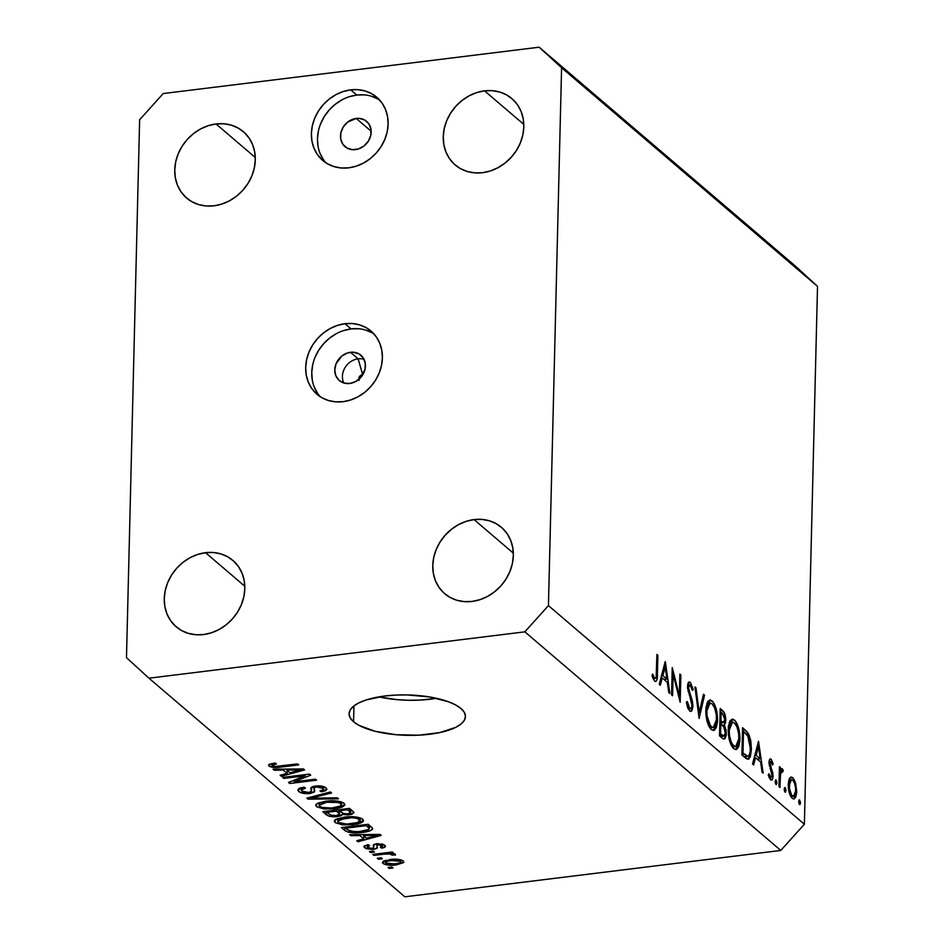 <?xml version="1.0" encoding="UTF-8"?>
<svg xmlns="http://www.w3.org/2000/svg" width="944" height="944" viewBox="0 0 944 944"><rect width="100%" height="100%" fill="white"/><g stroke="black" fill="none" stroke-linecap="round" stroke-linejoin="round"><path stroke-width="1.42" d="M358.98 380.444L359.912 376.09L362.897 374.591A4.154 3.587 -49.5 0 0 362.649 374.615L358.142 358.826A16.626 14.337 130.5 0 1 364.054 359.31A16.626 14.337 -49.5 0 0 358.142 358.826L350.495 352.301A16.626 14.337 130.5 0 1 360.915 355.239A16.626 14.337 130.5 0 1 364.231 371.877A16.626 14.337 130.5 0 1 349.74 383.476L343.887 383.016L339.002 380.243L335.793 375.606L334.766 369.777L336.088 363.664L341.905 355.971L347.498 352.962L353.481 352.23L358.956 353.87L363.086 357.646L365.234 362.992L365.092 369.069L360.691 377.576L355.64 381.565L349.74 383.476A16.626 14.337 130.5 0 1 339.321 380.526A16.626 14.337 130.5 0 1 335.993 363.888A16.626 14.337 130.5 0 1 350.495 352.301L358.142 358.826A16.626 14.337 -49.5 0 0 343.828 382.993A16.626 14.337 130.5 0 1 358.142 358.826L362.649 374.615A4.154 3.587 -49.5 0 0 358.744 379.464M373.907 333.881A41.571 35.86 -49.5 0 0 351.074 328.913L344.985 323.721A41.571 35.86 130.5 0 1 371.039 331.084A41.571 35.86 130.5 0 1 379.335 372.679A41.571 35.86 130.5 0 1 343.085 401.672L350.59 399.996L357.835 396.893L364.561 392.48L370.485 386.91L375.405 380.42L379.11 373.246L381.47 365.658L382.391 357.965L381.848 350.448L379.842 343.404L376.455 337.102L371.83 331.792L366.142 327.662L359.593 324.878L352.454 323.544L344.985 323.721L337.492 325.385L330.235 328.5L323.521 332.913L317.585 338.483L312.676 344.973L308.959 352.147L306.599 359.735L305.679 367.428L306.234 374.933L308.228 381.978L311.614 388.279L316.24 393.601L321.939 397.731L328.477 400.516L335.616 401.849L343.085 401.672A41.571 35.86 130.5 0 1 317.042 394.309A41.571 35.86 130.5 0 1 308.735 352.714A41.571 35.86 130.5 0 1 344.985 323.721L351.074 328.913A41.571 35.86 -49.5 0 0 315.709 355.794A41.571 35.86 -49.5 0 0 320.24 396.704M379.63 100.017A41.571 35.86 -49.5 0 0 356.785 95.049L350.708 89.857A41.571 35.86 130.5 0 1 376.75 97.232A41.571 35.86 130.5 0 1 385.058 138.827A41.571 35.86 130.5 0 1 348.796 167.82L356.301 166.144L363.546 163.041L370.272 158.616L376.208 153.058L381.116 146.556L384.822 139.382L387.193 131.806L388.114 124.112L387.559 116.596L385.553 109.551L382.178 103.25L377.553 97.94L371.853 93.798L365.316 91.025L358.165 89.692L350.708 89.857L343.203 91.533L335.958 94.636L329.232 99.061L323.296 104.619L318.388 111.121L314.682 118.295L312.311 125.871L311.39 133.564L311.945 141.081L313.951 148.125L317.326 154.427L321.951 159.748L327.651 163.878L334.188 166.663L341.339 167.985L348.796 167.82A41.571 35.86 130.5 0 1 322.754 160.445A41.571 35.86 130.5 0 1 314.446 118.85A41.571 35.86 130.5 0 1 350.708 89.857L356.785 95.049A41.571 35.86 -49.5 0 0 321.42 121.941A41.571 35.86 -49.5 0 0 325.963 162.852M353.575 721.759A58.198 20.202 1.4 0 1 349.091 713.711A58.198 20.202 1.4 0 1 396.091 695.067A58.198 20.202 1.4 0 1 460.979 708.507L464.306 712.366L465.463 716.331L464.365 720.248L461.085 723.977L455.728 727.364L439.715 732.603L418.758 735.187L396.055 734.715L375.063 731.27L358.968 725.358L353.575 721.759L350.236 717.9L349.091 713.924L350.177 710.006L353.469 706.289L358.814 702.902L366.036 699.988L384.881 695.999L395.784 695.079L407.135 694.926L429.414 696.92L448.317 701.699L455.574 704.908L460.979 708.507A58.198 20.202 1.4 0 1 465.451 716.555A58.198 20.202 1.4 0 1 418.452 735.199A58.198 20.202 1.4 0 1 353.575 721.759L353.953 705.9L353.575 721.759M484.532 90.848A43.648 37.654 130.5 0 1 511.884 98.589A43.648 37.654 130.5 0 1 520.604 142.261A43.648 37.654 130.5 0 1 482.537 172.693L490.408 170.947L498.019 167.678L505.075 163.041L511.306 157.2L516.462 150.379L520.356 142.851L522.846 134.886L523.814 126.803L523.236 118.92L521.123 111.522L517.583 104.902L512.722 99.321L506.739 94.99L499.872 92.064L492.367 90.671L484.532 90.848L476.661 92.606L469.038 95.863L461.994 100.501L455.763 106.342L450.595 113.162L446.701 120.702L444.223 128.655L443.255 136.738L443.833 144.633L445.934 152.019L449.486 158.639L454.347 164.221L460.33 168.563L467.197 171.478L474.69 172.882L482.537 172.693A43.648 37.654 130.5 0 1 455.185 164.964A43.648 37.654 130.5 0 1 446.465 121.292A43.648 37.654 130.5 0 1 484.532 90.848L523.802 124.384L484.532 90.848M474.053 519.589A43.648 37.654 130.5 0 1 501.406 527.318A43.648 37.654 130.5 0 1 510.126 570.99A43.648 37.654 130.5 0 1 472.059 601.434L479.93 599.676L487.541 596.419L494.597 591.782L500.827 585.941L505.984 579.12L509.878 571.58L512.368 563.627L513.335 555.544L512.757 547.65L510.645 540.263L507.105 533.643L502.243 528.062L496.261 523.719L489.393 520.793L481.888 519.401L474.053 519.589L466.183 521.336L458.56 524.604L451.515 529.242L445.285 535.083L440.116 541.903L436.222 549.432L433.744 557.397L432.777 565.48L433.355 573.362L435.455 580.761L439.007 587.369L443.869 592.962L449.851 597.292L456.719 600.219L464.212 601.611L472.059 601.434A43.648 37.654 130.5 0 1 444.707 593.693A43.648 37.654 130.5 0 1 435.986 550.022A43.648 37.654 130.5 0 1 474.053 519.589L513.324 553.125L474.053 519.589M205.544 552.688A43.648 37.654 130.5 0 1 232.897 560.429A43.648 37.654 130.5 0 1 241.605 604.101A43.648 37.654 130.5 0 1 203.538 634.545L211.421 632.787L219.032 629.53L226.088 624.881L232.318 619.04L237.475 612.219L241.369 604.691L243.847 596.726L244.815 588.655L244.236 580.761L242.136 573.362L238.584 566.754L233.734 561.161L227.752 556.83L220.884 553.904L213.379 552.511L205.544 552.688L197.662 554.447L190.051 557.703L182.994 562.353L176.764 568.194L171.607 575.002L167.713 582.542L165.235 590.507L164.268 598.579L164.846 606.473L166.946 613.86L170.498 620.479L175.36 626.061L181.331 630.403L188.21 633.33L195.703 634.722L203.538 634.545A43.648 37.654 130.5 0 1 176.186 626.804A43.648 37.654 130.5 0 1 167.477 583.132A43.648 37.654 130.5 0 1 205.544 552.688L244.803 586.236L205.544 552.688M216.023 123.959A43.648 37.654 130.5 0 1 243.375 131.688A43.648 37.654 130.5 0 1 252.083 175.36A43.648 37.654 130.5 0 1 214.017 205.804L221.899 204.046L229.51 200.789L236.566 196.151L242.797 190.31L247.953 183.49L251.847 175.95L254.325 167.997L255.293 159.914L254.715 152.031L252.614 144.633L249.063 138.013L244.213 132.431L238.23 128.089L231.363 125.174L223.858 123.77L216.023 123.959L208.14 125.705L200.529 128.974L193.473 133.611L187.242 139.452L182.086 146.273L178.192 153.801L175.714 161.766L174.746 169.849L175.324 177.732L177.425 185.13L180.977 191.75L185.826 197.331L191.809 201.662L198.677 204.588L206.181 205.993L214.017 205.804A43.648 37.654 130.5 0 1 186.664 198.075A43.648 37.654 130.5 0 1 177.956 154.403A43.648 37.654 130.5 0 1 216.023 123.959L255.281 157.495L216.023 123.959M356.207 118.437A16.626 14.337 130.5 0 1 366.626 121.387A16.626 14.337 130.5 0 1 369.954 138.025A16.626 14.337 130.5 0 1 355.451 149.624A16.626 14.337 130.5 0 1 345.032 146.674A16.626 14.337 130.5 0 1 341.704 130.036A16.626 14.337 130.5 0 1 356.207 118.437L371.169 131.216L356.207 118.437L359.192 118.366L364.667 120.018L368.797 123.794L370.957 129.139L370.803 135.216L368.372 141.116L364.042 145.942L358.449 148.951L352.466 149.695L346.991 148.043L342.861 144.267L340.713 138.933L340.855 132.844L343.286 126.944L347.628 122.118L356.207 118.437M804.371 824.23L817.516 286.362L561.586 67.744L548.44 605.611L804.371 824.23L548.44 605.611L524.852 631.843L148.94 678.193L404.858 896.8L780.782 850.45L524.852 631.843L780.782 850.45L804.371 824.23L780.782 850.45L404.858 896.8L148.94 678.193L126.484 657.638L139.629 119.77L163.218 93.55L539.142 47.2L795.06 265.807L539.142 47.2L561.586 67.744L817.516 286.362L795.06 265.807L817.516 286.362L804.371 824.23M673.107 674.311L672.576 695.74L671.573 694.878L672.246 667.597L679.326 695.575L679.845 674.099L680.86 674.96L680.187 702.242L673.107 674.311L680.187 702.242L680.86 674.96L679.845 674.099L679.326 695.575L672.246 667.597L671.573 694.878L672.576 695.74L673.107 674.311L672.069 674.441L673.107 674.311M692.979 706.348L691.881 710.797L689.911 711.233L687.586 707.516L686.347 702.124L687.326 701.557L689.675 708.201L691.209 708.26L691.881 706.549L691.645 702.43L687.515 688.141L688.023 683.149L688.837 682.075L690.383 682.37L693.25 689.545L692.294 690.442L690.855 685.922L689.592 684.766L688.495 688.188L692.4 701.18L692.979 706.348L688.471 687.126L690.194 685.073L692.294 690.442L693.25 689.545L690.383 682.37L689.25 681.946L687.468 686.382L691.976 705.451C691.716 708.26 690.949 709.18 689.675 708.201L687.326 701.557L686.347 702.124L689.604 710.997L690.878 711.493L692.979 706.348L691.893 706.478L692.979 706.348M699.138 718.419L694.926 686.972L695.999 687.893L699.209 712.578L703.469 694.265L704.543 695.185L699.138 718.419L704.543 695.185L703.469 694.265L699.209 712.578L695.999 687.893L694.926 686.972L699.138 718.419M711.339 729.559L709.097 726.62L706.077 716.166L705.959 707.587L707.693 701.51L710.23 699.964L713.109 702.029L715.21 705.935L717.263 714.301L717.499 721.605L716.39 727.399L714.266 730.255L711.339 729.559L713.581 730.467L717.558 720.225C717.44 711.092 715.576 704.613 711.953 700.802L709.782 699.964L705.782 710.301C705.911 719.328 707.764 725.747 711.339 729.559M733.736 748.686L731.494 745.748L728.473 735.293L728.343 726.715L730.09 720.638L732.615 719.092L735.506 721.157L737.606 725.075L739.659 733.429L739.895 740.733L738.786 746.527L736.662 749.383L733.736 748.686L735.978 749.595L739.954 739.353C739.836 730.219 737.972 723.741 734.338 719.93L732.178 719.092L728.178 729.429C728.308 738.456 730.16 744.875 733.736 748.686M752.533 764.038L758.516 741.288L763.153 773.112L762.068 772.18L760.628 762.02L755.554 757.69L753.631 764.97L752.533 764.038L753.631 764.97L755.554 757.69L760.628 762.02L762.068 772.18L763.153 773.112L758.516 741.288L752.533 764.038M799.544 804.548L800.524 803.073L798.884 803.273L800.524 803.073L799.651 800.005L798.99 800.075L799.651 800.005L798.659 801.48L799.544 804.548L798.895 803.32L799.462 799.887L800.524 802.612L799.887 804.677M788.24 784.417L789.007 779.425L791.001 777.006L793.161 778.08L795.143 781.62L796.665 792.641L795.851 796.783L794.258 798.884L792.641 798.612L790.612 796.205L788.806 790.765L788.24 784.417C788.323 790.942 789.644 795.568 792.217 798.294L793.892 798.978L796.701 791.65L795.757 783.603L792.724 777.655L791.084 776.995L789.526 778.293L788.24 784.417M785.042 792.158L786.033 790.683L784.381 790.883L786.033 790.683L785.148 787.615L784.488 787.697L785.148 787.615L784.157 789.09L785.042 792.158L784.393 790.93L784.971 787.497L785.986 789.75L785.384 792.299M782.446 768.876L779.343 770.587L780.369 770.457L780.44 767.519L779.414 767.649L780.44 767.519L779.437 766.658L778.953 786.6L779.956 787.461L778.953 786.6L779.437 766.658L780.44 767.519L780.369 770.457L781.821 768.617L783.308 770.304L782.694 771.956L781.302 771.319L780.57 773.396L779.956 787.461L780.464 774.068L783.308 770.304L781.762 768.617M775.992 784.44L776.983 782.965L775.343 783.166L776.983 782.965L776.11 779.886L775.449 779.968L776.11 779.886L775.118 781.361L775.992 784.44L775.354 783.201L775.921 779.779L776.983 782.505L776.346 784.57M770.516 779.756C771.98 780.723 772.829 779.484 773.053 776.039L771.956 776.169L773.053 776.039L772.747 772.629L771.708 772.758L772.747 772.629L771.342 768.569L770.08 768.735L771.342 768.569L770.221 765.525L769.195 765.643L770.221 765.525L769.985 763.472L768.982 763.602L771.118 761.702L772.475 765.006L773.207 763.873L772.204 764.003L773.207 763.873L771.177 759.247C769.879 758.433 769.136 759.59 768.982 762.717L769.643 759.495L770.764 758.988L773.207 763.873L772.475 765.006L770.906 761.572L770.021 762.976L773.053 775.201L772.581 778.942L770.988 780.063L768.239 775.059L768.947 773.773L771.059 777.49L772.027 775.602L768.982 762.717L772.039 775.284L770.516 777.254L768.947 773.773L768.239 775.059L770.516 779.756L771.46 780.133M751.424 749.512L750.374 756.628L748.698 759.106L746.515 758.764L741.913 754.964L742.574 727.682L746.633 731.317L749.123 735.14L750.799 740.934L751.424 749.512L748.368 733.63L742.574 727.682L741.913 754.964L748.203 759.259L751.424 749.512L750.386 749.642L751.424 749.512M722.549 738.42L719.517 735.836L720.189 708.555L724.249 712.685L725.735 718.608L725.523 722.608L724.331 724.921L726.066 730.054L726.207 735.305L725.086 738.55L723.883 739.105L722.549 738.42L724.166 739.105L726.314 733.736L724.331 724.921L725.759 720.213C725.594 715.151 724.461 711.894 722.372 710.419L720.189 708.555L719.517 735.836L722.549 738.42M659.231 684.341L665.213 661.591L669.851 693.415L668.765 692.483L667.314 682.323L662.24 677.981L660.328 685.273L659.231 684.341L660.328 685.273L662.24 677.981L667.314 682.323L668.765 692.483L669.851 693.415L665.355 661.709L659.231 684.341M654.593 681.084C656.658 681.934 657.614 679.491 657.437 673.756L656.399 673.886L657.437 673.756L657.885 655.337L656.859 655.466L657.885 655.337L656.882 654.475L656.434 672.624C656.611 676.553 656.045 678.453 654.711 678.335L652.977 678.547L655.396 678.512L656.174 677.001L656.882 654.475L657.885 655.337L656.906 679.94L655.915 681.462L654.593 681.084L651.974 675.633L652.611 674.04L654.711 678.335L652.611 674.04L651.974 675.633L654.593 681.084L655.667 681.533M305.183 775.767L283.802 778.399L282.645 777.408L309.49 774.092L310.729 775.154L294.056 781.821L315.461 779.189L316.618 780.181L289.773 783.496L288.522 782.423L305.183 775.767L288.522 782.423L289.773 783.496L316.618 780.181L315.461 779.189L294.056 781.821L310.729 775.154L309.49 774.092L282.645 777.408L283.802 778.399L283.837 777.254L283.802 778.399L305.183 775.767L305.207 774.623L305.183 775.767M322.931 788.299L322.978 786.411L322.931 788.299C324.193 789.503 323.19 790.352 319.945 790.86L321.456 791.804L321.479 790.553L321.456 791.804L326.895 789.29L326.034 787.886C323.851 786.199 320.323 785.573 315.426 786.01L310.824 788.287L311.072 789.503L311.119 787.532L311.485 791.119L308.794 792.512L301.927 791.155L301.301 790.093L305.526 788.087L304.015 787.131L297.773 789.939L298.693 791.45C300.983 793.267 304.759 793.951 310.033 793.503L310.069 792.276L310.033 793.503L306.623 793.668L299.932 792.287L297.785 790.128L299.425 788.252L304.015 787.131L305.526 788.087L302.021 789.09L301.502 790.694L304.003 792.217L307.756 792.606L311.272 791.662L310.895 787.91L312.877 786.541L318.6 785.833L324.358 786.871L326.872 789.078L325.727 790.683L321.456 791.804L319.945 790.86L323.178 789.857L322.931 788.299L320.453 787.154L315.815 787.119L313.892 788.087L314.399 791.981L310.033 793.503L314.718 791.237L314.163 787.662L316.523 787.013L322.931 788.299L323.532 789.255L323.591 786.588M338.471 798.848L308.098 799.155L306.894 798.128L330.4 791.957L331.592 792.972L310.576 798.199L337.268 797.822L338.471 798.848L337.268 797.822L310.576 798.199L331.592 792.972L330.4 791.957L306.894 798.128L308.098 799.155L308.133 797.798L308.098 799.155L338.471 798.848M316.535 806.695L315.744 804.961L317.444 803.356L325.527 801.255L339.38 801.397L343.51 802.872L344.831 805.114L342.082 807.179L337.102 808.453L323.934 809.008L316.535 806.695L323.934 809.008L334.719 808.796L344.914 804.725L344.1 803.309C339.569 800.842 333.374 800.158 325.527 801.255L317.444 803.356L315.697 805.256L316.535 806.695L316.606 803.887L316.535 806.695M335.155 822.602L334.353 820.867L335.439 819.628L344.135 817.15L358 817.292L362.118 818.778L363.452 821.02L361.599 822.672L356.856 824.136L342.554 824.903L335.155 822.602L342.554 824.903L353.339 824.69L363.523 820.631L362.708 819.203C358.177 816.737 351.994 816.053 344.135 817.15L336.064 819.262L334.318 821.15L335.155 822.602L335.214 819.781L335.155 822.602M359.888 835.546L350.885 835.7L349.681 834.661L380.102 834.413L381.234 835.381L357.965 841.741L356.761 840.715L363.794 838.886L359.888 835.546L363.794 838.886L356.761 840.715L357.965 841.741L381.234 835.381L380.102 834.413L349.681 834.661L350.885 835.7L350.92 834.661L350.885 835.7L359.888 835.546L359.912 834.579L359.888 835.546M393.07 867.973L389.235 868.456L388.067 867.453L391.902 866.981L393.07 867.973L391.902 866.981L388.067 867.453L389.235 868.456L389.258 867.312L389.235 868.456L393.07 867.973M396.433 864.857L385.305 864.586L382.473 862.816L383.842 860.952L393.636 859.229L400.94 859.866L403.536 861.282L403.584 862.58L396.433 864.857L403.808 862.002L403.218 860.975C399.985 859.205 395.571 858.733 389.978 859.547L382.391 862.45L382.993 863.465L383.04 861.435L382.993 863.465C386.285 865.247 390.769 865.707 396.433 864.857L396.456 863.701L396.433 864.857M382.308 858.792L378.473 859.264L377.305 858.261L381.14 857.789L382.308 858.792L381.14 857.789L377.305 858.261L378.473 859.264L378.497 858.12L378.473 859.264L382.308 858.792M384.09 854.167L373.966 855.406L372.797 854.414L392.326 852.007L393.495 852.998L390.368 853.388L394.368 853.742L395.501 854.674L392.043 855.17L390.143 853.942L384.09 854.167L388.279 853.848L395.265 855.193L395.217 854.131L390.368 853.388L393.495 852.998L392.326 852.007L372.797 854.414L373.966 855.406L373.989 854.273L373.966 855.406L384.09 854.167L384.114 853.022L384.09 854.167M374.449 852.078L370.614 852.55L369.458 851.559L373.293 851.087L374.449 852.078L373.293 851.087L369.458 851.559L370.614 852.55L370.65 851.417L370.614 852.55L374.449 852.078M382.037 845.6L382.084 843.948L382.037 845.6L380.349 847.228L381.86 848.184L381.895 846.803L381.86 848.184L385.482 846.367L384.786 845.222L376.632 843.712L373.246 845.435L373.505 846.886L373.553 844.762L373.517 847.96L372.019 848.396L367.476 847.488L369.623 845.564L368.113 844.62L363.924 846.65L364.608 847.759L373.659 849.329L373.777 844.573L373.659 849.329L372.337 849.458L366.036 848.621L363.983 846.343L368.113 844.62L369.623 845.564L367.31 846.343L367.476 847.488L372.019 848.396L373.612 847.83L373.258 845.411L374.473 844.207L382.627 844.101L385.199 845.659L384.715 847.37L381.86 848.184L380.349 847.228L382.261 846.567L382.037 845.6L377.742 844.727L376.904 845.293L377.199 848.196L374.237 849.258L377.364 847.677L376.939 845.163L378.19 844.656L382.426 846.225L382.485 844.054M362.52 832.372L348.454 832.23L345.244 830.826L341.386 827.581L368.243 824.277L372.207 827.746L372.55 829.257L369.446 831.015L362.52 832.372C368.42 831.817 371.806 830.555 372.679 828.549L368.243 824.277L341.386 827.581L344.69 830.401L344.772 827.168L344.69 830.401C348.832 832.868 354.779 833.517 362.52 832.372L362.555 831.216L362.52 832.372M337.492 816.548L329.137 816.194L322.777 811.687L349.622 808.371L353.953 812.383L351.959 814.271L347.687 814.943L342.542 814.424L341.044 815.781L337.492 816.548L342.542 814.424L349.422 814.802L354.024 812.713L349.622 808.371L322.777 811.687L326.223 814.637L326.305 811.25L326.223 814.637C328.429 816.477 332.194 817.115 337.492 816.548L337.527 815.368L337.492 816.548M283.259 770.092L274.256 770.245L273.04 769.207L303.472 768.947L304.605 769.915L281.336 776.287L280.12 775.26L287.165 773.431L283.259 770.092L287.165 773.431L280.12 775.26L281.336 776.287L304.605 769.915L303.472 768.947L273.04 769.207L274.256 770.245L274.279 769.195L274.256 770.245L283.259 770.092L283.283 769.124L283.259 770.092M272.191 765.749C272.002 764.793 273.418 764.192 276.474 763.956L274.964 763L269.146 764.369L269.005 766.091L268.627 764.77L274.964 763L276.474 763.956L271.966 765.254L274.881 766.493L297.572 763.908L298.729 764.9L276.037 767.531L269.005 766.091C271.825 767.614 275.66 767.968 280.51 767.153L298.729 764.9L297.572 763.908L275.388 766.493L272.191 765.749L272.002 763.472M139.629 119.77L163.218 93.55L539.142 47.2L561.586 67.744L548.44 605.611L524.852 631.843L148.94 678.193L126.484 657.638L139.629 119.77M378.874 696.884A58.198 20.202 -178.6 0 0 436.529 698.3L419.62 700.106L408.268 700.259L396.917 699.634L378.874 696.884M364.254 94.884L356.785 95.049L349.28 96.725M342.035 99.828L335.309 104.253L329.385 109.811L324.465 116.313L320.759 123.487M318.399 131.063L317.467 138.756L318.022 146.273M320.028 153.317L323.403 159.619M377.93 98.99L371.393 96.217M358.531 328.736L351.074 328.913L343.569 330.577M336.312 333.692L329.598 338.105L323.662 343.675L318.753 350.165L315.036 357.339M312.676 364.927L311.756 372.62L312.311 380.125M314.317 387.17L317.691 393.471M372.219 332.854L365.67 330.07M400.398 861.294L397.507 860.373L392.374 860.409L386.757 861.447L385.482 862.698L388.102 863.961L393.86 864.031L399.454 862.981L400.634 862.191L400.398 861.294C400.929 862.651 399.147 863.524 395.076 863.89L385.813 863.146C385.282 861.778 387.064 860.904 391.158 860.539L391.182 859.406L391.158 860.539L400.398 861.294L400.433 859.736L400.74 861.896L400.799 859.831M385.813 863.146L385.518 860.362M390.403 852.243L390.368 853.388L390.403 852.243M395.265 855.193L395.217 854.131M392.079 853.447L392.043 855.17L392.079 853.447M391.618 853.423L391.595 854.45L391.618 853.423M388.314 852.503L388.279 853.848L388.314 852.503M364.608 847.759L364.655 845.682L364.608 847.759M367.476 847.488L367.098 844.821M373.505 846.886L373.517 847.96M378.214 843.582L378.19 844.656L378.214 843.582M376.975 843.676L376.904 845.352M377.128 846.414L376.939 845.163M358 840.396L357.965 841.741L358 840.396M363.877 835.888L363.794 838.886L363.877 835.888M363.405 835.487L372.278 835.416L372.302 834.472L372.278 835.416L377.883 835.239L377.895 834.425L377.883 835.239L366.555 838.178L363.405 835.487L363.428 834.555L363.405 835.487L366.555 838.178L377.883 835.239L363.405 835.487M345.693 828.195L366.26 825.658L366.296 824.513L366.26 825.658L368.231 827.333L368.302 824.324L368.231 827.333L369.281 828.749L369.364 825.233L369.281 828.749C368.231 830.13 365.611 831.003 361.399 831.369L354.389 831.806L347.687 829.894L345.693 828.195L345.716 827.05L345.693 828.195L350.141 831.263L358.838 831.64L368.762 829.493L369.187 828.395L366.26 825.658L345.693 828.195M353.363 823.534L353.339 824.69L353.363 823.534M342.578 823.758L342.554 824.903L342.578 823.758M359.581 819.604L356.23 818.2L351.652 817.74L339.108 819.628L337.681 821.197L338.719 822.531L346.696 824.065L357.835 822.519L359.971 821.174L359.581 819.604L357.835 822.519L352.254 823.687C346.377 824.537 341.716 824.041 338.282 822.2L337.681 821.162L345.256 818.153L345.28 817.02L345.256 818.153C351.274 817.233 356.041 817.716 359.581 819.604L359.629 817.705L360.16 820.619L360.23 817.893M349.457 813.539L349.422 814.802L349.457 813.539M342.578 813.173L342.542 814.424L342.578 813.173M339.628 810.743L347.652 809.751L347.675 808.619L347.652 809.751L349.551 811.38L349.634 808.383L349.551 811.38L350.625 812.701L347.817 813.858L343.085 813.445L339.628 810.743L339.663 809.61L339.628 810.743L343.545 813.622L347.817 813.858L350.59 812.855L347.652 809.751L339.628 810.743M327.084 812.288L336.489 811.132L336.524 809.987L336.489 811.132L338.636 812.961L338.719 809.716L338.636 812.961L339.533 814.188L336.312 815.557L330.848 815.191L327.084 812.288L327.108 811.156L327.084 812.288L330.848 815.191L336.312 815.557L339.533 814.129L336.489 811.132L327.084 812.288M334.754 807.639L334.719 808.796L334.754 807.639M323.969 807.863L323.934 809.008L323.969 807.863M326.648 802.258C332.666 801.338 337.433 801.822 340.961 803.698L341.008 801.798L341.551 804.725L339.226 806.624L333.645 807.793C327.769 808.642 323.108 808.147 319.674 806.306L319.072 805.267L326.648 802.258L326.671 801.126L326.648 802.258L319.32 804.63L319.497 806.141L322.093 807.462L331.745 807.993L340.583 806.011L341.327 804.087L338.495 802.518L326.648 802.258M314.387 796.158L314.364 797.291L314.387 796.158M310.6 797.149L310.576 798.199L310.6 797.149M298.693 791.45L298.764 788.606L298.693 791.45M316.559 785.904L316.523 787.013L316.559 785.904M314.199 786.199L314.163 787.662L314.199 786.199M313.915 786.258L314.199 787.638M294.091 780.204L294.056 781.821L294.091 780.204M289.808 781.915L289.773 783.496L289.808 781.915M281.371 774.93L281.336 776.287L281.371 774.93M287.236 770.422L287.165 773.431L287.236 770.422M286.775 770.021L295.637 769.962L295.661 769.018L295.637 769.962L301.242 769.785L301.266 768.971L301.242 769.785L289.926 772.711L286.775 770.021L286.799 769.089L286.775 770.021L289.926 772.711L301.242 769.785L286.775 770.021M280.533 766.009L280.51 767.153L280.533 766.009M269.146 764.369L269.005 766.091M789.703 778.033L792.724 777.655L789.703 778.033M794.683 783.732L795.757 783.603L794.683 783.732M795.65 791.78L796.701 791.65L795.65 791.78M792.665 780.098C794.624 782.269 795.639 785.833 795.698 790.801L793.562 796.347L790.529 796.063L792.276 795.839C790.317 793.762 789.302 790.246 789.243 785.29L788.228 785.408L789.243 785.29L791.45 779.626L792.665 780.098L791.402 779.638L789.88 781.349L789.408 788.5L791.65 795.178L793.526 796.347L794.624 795.58L795.603 792.287L795.532 787.567L794.352 782.8L792.665 780.098M779.331 770.8L783.308 770.304L779.331 770.8M779.319 771.307L782.198 771.165M779.248 774.222L780.464 774.068L779.248 774.222M779.083 780.889L780.122 780.759L779.083 780.889M771.177 759.247L769.69 759.436L771.177 759.247L770.375 758.917M769.03 761.761L771.118 761.702M769.006 777.443L770.516 777.254L769.006 777.443M769.136 777.738L770.516 777.254M754.162 757.855L755.554 757.69L754.162 757.855M758.445 746.657L760.168 758.775L757.241 759.129L760.168 758.775L756.168 755.353L754.775 755.519L756.168 755.353L758.445 746.657L757.053 746.834L758.445 746.657L756.168 755.353L760.168 758.775L758.445 746.657M742.527 729.901L744.84 729.618L742.527 729.901M746.291 733.889L748.368 733.63L746.291 733.889M743.872 756.64L748.108 756.073L749.182 755.058L750.197 751.672L750.338 745.135L748.368 736.886L743.518 731.34L742.987 753.029L743.518 731.34L742.491 731.47L743.518 731.34L747.731 735.718L750.421 748.651C750.303 753.442 749.335 755.943 747.495 756.168L743.837 756.616L747.495 756.168L744.273 754.126L741.925 754.409L744.273 754.126L741.96 753.147L742.987 753.029L747.495 756.168M730.231 720.437L734.338 719.93L730.231 720.437M738.904 739.482L739.954 739.353L738.904 739.482M734.326 722.774C737.276 725.877 738.81 731.116 738.94 738.491L735.706 746.621L731.694 746.114L733.759 745.854C730.845 742.798 729.311 737.606 729.181 730.278L728.166 730.396L729.181 730.278L732.473 722.077L734.326 722.774L731.588 722.42L730.149 724.437L729.228 729.134L729.429 735.046L730.975 741.335L732.827 744.863L735.175 746.598L737.311 745.571L738.798 740.721L738.692 733.677L736.969 726.974L734.326 722.774M720.13 710.69L722.372 710.419L720.13 710.69M724.685 720.355L725.759 720.213L724.685 720.355M722.431 725.145L724.331 724.921L722.431 725.145M725.228 733.866L726.314 733.736L725.228 733.866M721.122 712.213L722.49 713.369L724.756 719.411L723.458 722.538L719.859 721.747L721.582 721.535L719.883 721.086L720.909 720.956L721.122 712.213L720.095 712.342L721.122 712.213L720.909 720.956L723.611 722.502L724.65 720.579L724.508 716.826L721.122 712.213M720.838 723.753L723.6 726.432L725.311 732.874L723.918 736.143L722.018 735.116L719.529 735.423L722.018 735.116L719.564 734.019L720.591 733.901L720.838 723.753L719.812 723.883L720.838 723.753L720.591 733.901L724.119 736.084L725.275 733.5L724.272 727.623L720.838 723.753M707.835 701.309L711.953 700.802L707.835 701.309M716.508 720.355L717.558 720.225L716.508 720.355M711.929 703.646C714.879 706.749 716.413 711.988 716.555 719.363L713.322 727.494L709.298 726.986L711.363 726.727C708.448 723.67 706.926 718.478 706.785 711.151L705.77 711.269L706.785 711.151L710.077 702.95L711.929 703.646L709.192 703.292L707.764 705.31L706.832 710.006L707.044 715.918L710.431 725.735L712.791 727.47L714.915 726.443L716.413 721.594L716.295 714.549L714.584 707.847L711.929 703.646M695.055 688.011L695.999 687.893L695.055 688.011M698.265 712.696L699.209 712.578L698.265 712.696M703.209 695.35L704.543 695.185L703.209 695.35M687.928 708.413L689.675 708.201L687.928 708.413M688.129 708.873L690.619 708.566L689.675 708.201M688.282 682.63L690.383 682.37L688.282 682.63M692.117 689.686L693.25 689.545L692.117 689.686M687.562 685.002L690.194 685.073M687.468 687.256L688.471 687.126L687.468 687.256M688.07 691.409L689.12 691.291L688.07 691.409M689.391 695.433L690.56 695.291L689.391 695.433M678.382 695.681L679.326 695.575L678.382 695.681M679.822 675.078L680.86 674.96L679.822 675.078M660.859 678.158L662.24 677.981L660.859 678.158M665.142 666.96L666.853 679.066L663.939 679.432L666.853 679.066L662.853 675.656L661.473 675.821L662.853 675.656L665.142 666.96L663.75 667.137L665.142 666.96L662.853 675.656L666.853 679.066L665.142 666.96M652.575 677.497L653.991 677.32L652.575 677.497M653.095 678.807L654.711 678.335M373.635 847.629L373.718 844.62M337.681 821.162L337.74 818.531M350.625 812.678L350.708 809.303M339.533 814.188L339.651 809.61M341.551 804.725L341.61 801.999M319.072 805.267L319.131 802.624M301.301 790.093L301.372 787.615M311.485 791.119L311.579 787.143M793.55 796.347L790.883 796.677M791.45 779.626L788.83 779.945M735.706 746.621L732.284 747.046M732.461 722.077L729.24 722.479M723.458 722.538L719.835 722.986M723.918 736.143L720.39 736.58M713.322 727.494L709.888 727.918M710.077 702.95L706.844 703.351"/></g></svg>

